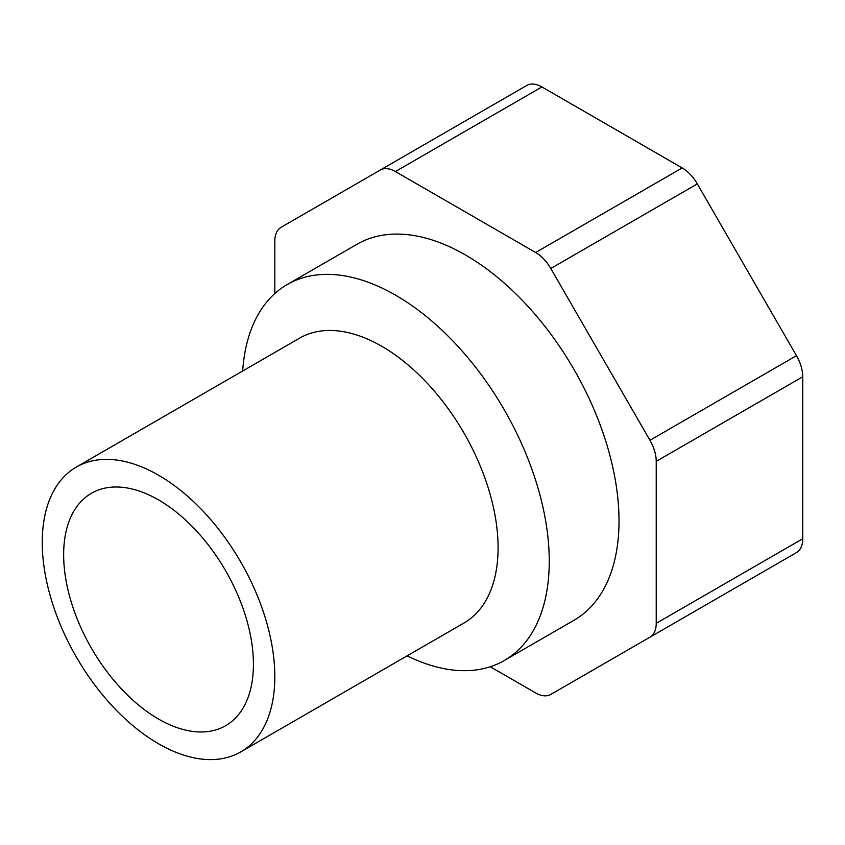 <?xml version="1.0" encoding="UTF-8"?>
<svg xmlns="http://www.w3.org/2000/svg" width="845" height="845" viewBox="0 0 845 845"><rect width="100%" height="100%" fill="white"/><g stroke="black" fill="none" stroke-linecap="round" stroke-linejoin="round"><path stroke-width="1.27" d="M274.815 293.553L274.815 241.163A30.262 17.47 60 0 1 281.089 227.305L380.261 170.046A30.262 17.47 60 0 1 395.397 171.546L535.656 252.518A30.262 17.47 60 0 1 550.782 268.488L649.963 440.277A30.262 17.47 60 0 1 656.227 461.359L656.227 623.325A30.262 17.47 60 0 1 649.963 637.172L550.782 694.442A30.262 17.47 60 0 1 535.656 692.942L490.28 666.747M526.784 85.451L380.261 170.046L526.784 85.451A30.262 17.47 60 0 1 541.909 86.95L682.179 167.933A30.262 17.47 60 0 1 697.305 183.904L796.486 355.682A30.262 17.47 60 0 1 802.75 376.775L802.75 538.73A30.262 17.47 60 0 1 796.486 552.588L649.963 637.172L796.486 552.588M697.305 609.847L550.782 694.442L697.305 609.847A30.262 17.47 60 0 1 697.157 609.932M407.132 655.847A217.081 125.324 -120 0 0 504.296 660.515L574.061 620.23A217.081 125.324 -120 0 0 574.061 369.582A217.081 125.324 -120 0 0 356.991 244.247L287.216 284.533A217.081 125.324 -120 0 0 242.684 371.008M504.296 660.515A217.081 125.324 -120 0 0 504.296 409.857A217.081 125.324 -120 0 0 287.216 284.533M240.762 751.902L464.021 622.997A164.448 94.946 -120 0 0 464.032 433.105A164.448 94.946 -120 0 0 299.574 338.158L76.314 467.063A164.448 94.946 -120 0 0 42.25 542.342A164.448 94.946 -120 0 0 114.033 707.846A164.448 94.946 -120 0 0 240.762 751.902A164.448 94.946 -120 0 0 240.762 562.01A164.448 94.946 -120 0 0 76.314 467.063M63.65 554.7A134.197 77.476 -120 0 0 122.219 689.742A134.197 77.476 -120 0 0 225.626 725.697A134.197 77.476 -120 0 0 225.636 570.745A134.197 77.476 -120 0 0 91.44 493.269A134.197 77.476 -120 0 0 63.65 554.7M656.227 461.359L802.75 376.775M649.963 440.277L796.486 355.682M550.782 268.488L697.305 183.904M535.656 252.518L682.179 167.933M395.397 171.546L541.909 86.95M656.227 623.325L802.75 538.73"/></g></svg>
